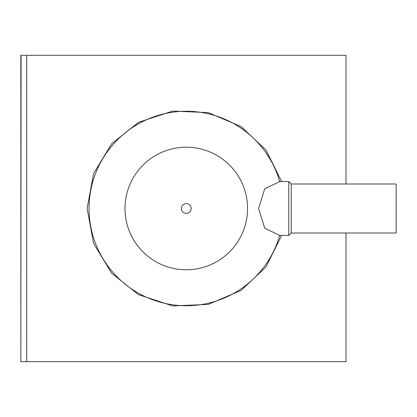<?xml version="1.0" encoding="UTF-8"?>
<svg xmlns="http://www.w3.org/2000/svg" width="417" height="417" viewBox="0 0 417 417"><rect width="100%" height="100%" fill="white"/><g stroke="black" fill="none" stroke-linecap="round" stroke-linejoin="round"><path stroke-width="0.63" d="M346.006 183.991L346.006 55.31L20.85 55.31L20.85 361.69L21.1 55.31M346.006 233.009L346.006 361.69L26.719 361.69L26.719 55.31M281.637 235.459L265.947 267.021L241.214 290.357L208.234 304.405L172.669 305.916L138.475 294.652L111.678 273.255L93.59 243.424L87.111 208.5L93.59 173.576L111.678 143.745L138.475 122.348L172.669 111.084L208.234 112.595L241.214 126.643L265.947 149.979L281.637 181.541M191.179 208.5A4.9 4.9 0 0 0 186.279 203.6A4.9 4.9 0 0 0 181.374 208.5A4.9 4.9 0 0 0 186.279 213.4A4.9 4.9 0 0 0 191.179 208.5M247.552 208.5A61.278 61.278 0 0 0 186.279 147.222A61.278 61.278 0 0 0 125.001 208.5A61.278 61.278 0 0 0 186.279 269.778A61.278 61.278 0 0 0 247.552 208.5M279.713 181.614A97.224 97.224 0 0 0 89.05 208.5A97.224 97.224 0 0 0 279.713 235.386L264.732 228.235L258.587 208.5L264.732 188.765L279.739 181.541L288.762 181.541L288.762 235.459L279.713 235.386M291.212 183.991L396.15 183.991L396.15 233.009L291.212 233.009L291.212 183.991L288.762 181.541M26.719 361.69L21.1 361.69M291.212 233.009L288.762 235.459"/></g></svg>
